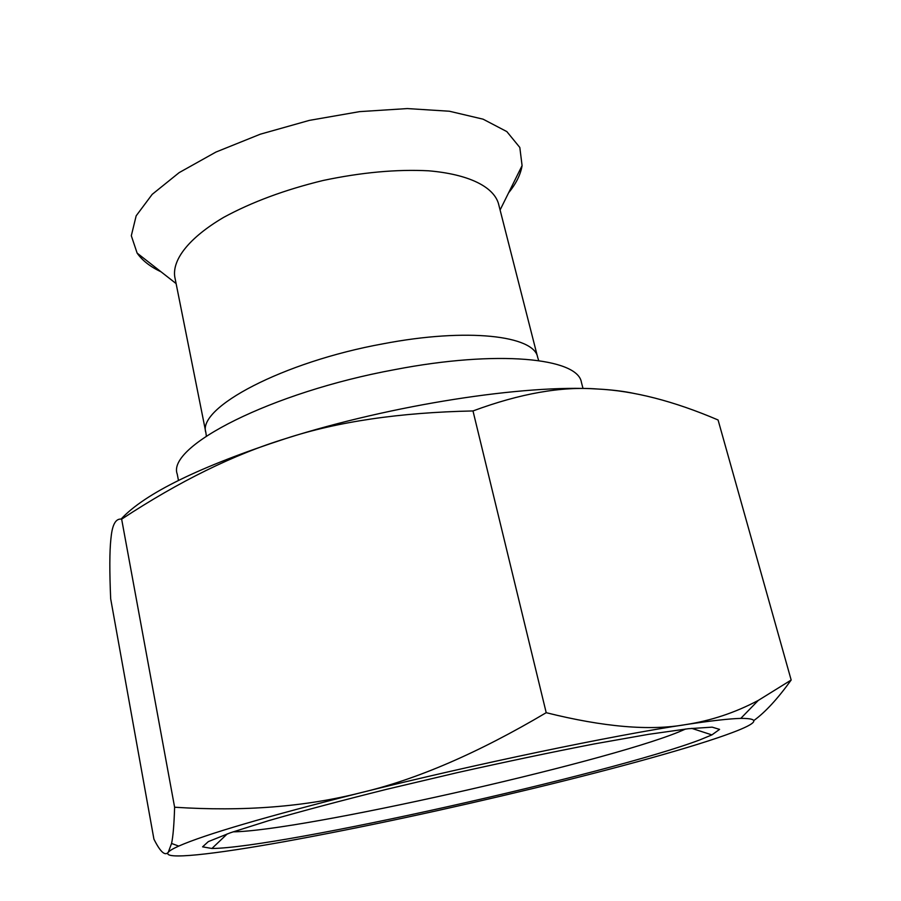 <?xml version="1.0" encoding="UTF-8"?>
<svg xmlns="http://www.w3.org/2000/svg" width="901" height="901" viewBox="0 0 901 901"><rect width="100%" height="100%" fill="white"/><g stroke="black" fill="none" stroke-linecap="round" stroke-linejoin="round"><path stroke-width="1.35" d="M583.026 388.511L581.404 382.306C577.89 357.979 497.712 349.712 394.728 369.635C270.998 392.318 166.415 446.513 177.238 474.129L178.466 480.424M174.76 276.832C172.181 259.522 189.131 237.718 223.628 217.389C251.751 202.083 284.885 189.784 323.042 180.493C361.47 172.384 396.665 169.163 428.639 170.807C468.531 174.231 493.23 186.575 498.388 203.311L537.672 357.325C534.327 335.589 467.304 327.626 383.24 343.777C282.587 361.965 196.756 407.916 205.89 432.705L174.76 276.832M634.428 393.512C624.134 391.271 611.745 389.773 597.273 388.995C524.619 384.4 392.419 404.684 286.022 438.472C234.114 454.329 179.322 481.213 121.646 519.156C115.869 518.255 112.343 524.348 111.071 537.435L110.891 538.978C109.55 551.356 109.483 571.29 110.677 598.805L153.925 839.158C160.277 851.884 165.052 856.254 168.273 852.267C161.898 860.297 213.267 854.486 285.358 841.478C362.439 827.4 445.432 809.627 534.338 788.161C618.39 767.798 695.527 746.524 732.479 732.536C757.809 723.007 760.579 718.3 740.791 718.39C729.54 718.683 711.148 720.744 685.627 724.607C613.266 735.385 475.064 764.149 361.143 792.621C265.885 816.644 205.079 834.461 178.725 846.095C173.015 848.652 169.523 850.713 168.273 852.267L171.562 843.46C173.06 836.759 174.073 824.674 174.614 807.228C243.304 811.7 305.484 806.834 361.143 792.621C416.622 779.568 478.307 752.921 546.209 712.691C603.625 727.028 650.094 731.004 685.627 724.607C710.957 720.732 735.182 712.668 758.282 700.415L791.168 680.03C777.777 698.658 765.377 712.128 753.979 720.44M233.111 831.837C300.495 831.082 600.776 763.62 678.509 732.062L685.582 729.033M121.106 519.044C145.016 493.32 199.988 466.47 286.022 438.472C337.289 421.668 399.616 412.489 472.991 410.946C520.001 393.534 561.436 386.214 597.273 388.995C633.527 390.719 673.802 401.046 718.074 419.979L791.168 680.03M700.145 739.766L711.891 734.901L719.584 729.382L712.15 727.152L688.443 728.706L648.529 734.338L594.108 743.956C551.615 752.2 506.103 761.75 457.562 772.585L386.642 789.31C341.456 800.584 302.173 811.013 268.813 820.608L230.386 832.772L208.322 841.613L202.59 846.839L211.915 848.483C278.488 848.089 610.901 773.722 700.145 739.766M121.646 519.156L174.614 807.228M472.991 410.946L546.209 712.691M161.02 271.787C150.253 266.741 142.29 260.513 137.121 253.102L131.309 235.735L136.164 215.823L152.19 194.357L179.164 172.62L215.925 152.066L260.321 134.193L309.381 120.374L359.6 111.634L407.353 108.571L449.385 111.228L483.105 119.18L506.846 131.602L519.821 147.471L522.084 165.638C520.62 174.557 516.127 183.613 508.603 192.814M500.089 209.989L522.084 165.638M176.112 283.59L137.121 253.102M538.719 360.58L537.672 357.325M205.89 432.705L206.352 436.084M227.277 833.875L211.915 848.483M691.72 728.357L711.891 734.901M740.791 718.39L758.282 700.415M178.725 846.095L171.562 843.46"/></g></svg>
